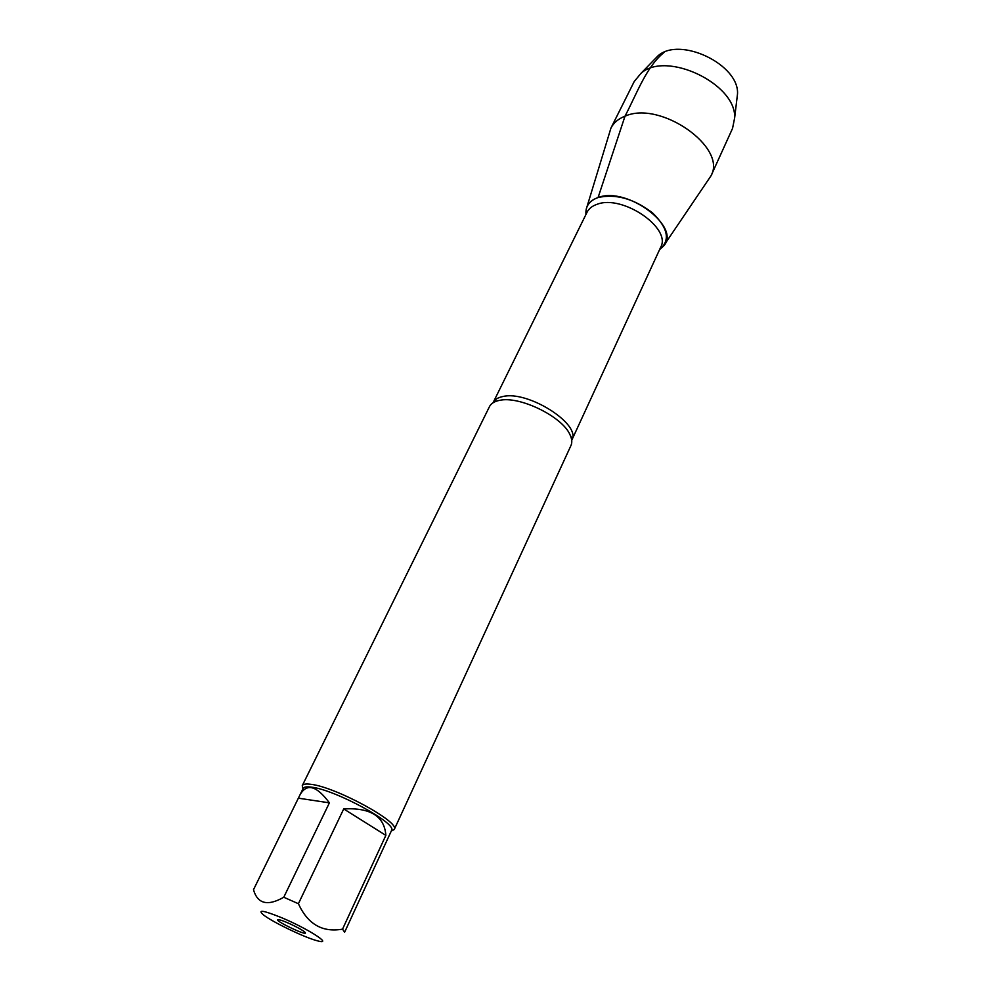 <?xml version="1.0" encoding="UTF-8"?>
<svg xmlns="http://www.w3.org/2000/svg" width="991" height="991" viewBox="0 0 991 991"><rect width="100%" height="100%" fill="white"/><g stroke="black" fill="none" stroke-linecap="round" stroke-linejoin="round"><path stroke-width="1.49" d="M281.209 917.53C263.073 910.246 257.152 909.354 263.433 914.879C272.178 921.878 303.89 937.201 316.649 940.608L318.247 941.029C333.41 945.08 307.371 928.369 281.209 917.53M283.773 897.251L329.396 802.846C316.575 785.615 306.776 782.94 300 794.844L303.184 788.39C303.94 786.941 306.64 786.52 311.285 787.139C334.797 789.493 397.837 823.769 391.519 830.532L344.608 932.246L342.539 929.137C322.509 932.729 307.792 924.244 298.402 903.718L283.773 897.251C267.657 906.406 257.561 903.891 253.485 889.72L253.585 890.017M300 794.844L253.485 889.72M342.539 929.137L385.858 835.376C384.458 816.274 370.423 807.467 343.716 808.929L298.402 903.718M394.245 829.504L570.965 445.516C572.327 442.519 571.993 438.914 569.986 434.715C562.343 416.53 519.185 395.545 499.402 400.401L498.473 400.599C493.952 401.689 490.941 403.709 489.467 406.644L302.267 785.64C303.06 784.116 305.86 783.67 310.691 784.29C335.169 786.681 400.86 822.419 394.245 829.504L391.272 831.065M598.081 197.543C615.684 193.579 633.806 198.671 652.474 212.83C668.169 228.141 670.548 240.392 659.597 249.583L663.375 246.239C682.093 227.596 627.204 186.011 598.081 197.543C591.404 199.86 587.428 203.812 586.189 209.423L585.954 214.465C585.322 206.339 589.36 200.702 598.081 197.543L624.999 116.195C618.322 118.809 613.64 122.773 610.939 128.087L586.907 207.02M302.924 788.923L302.267 785.64M280.218 920.032C286.312 921.556 303.011 929.855 305.005 932.32C309.849 937.659 271.323 919.289 278.521 919.698L280.218 920.032M343.716 808.929L385.858 835.376M298.613 798.213L329.396 802.846M664.788 244.158L711.005 175.816C727.555 147.498 660.303 100.128 624.999 116.195C637.25 92.745 646.553 66.347 664.28 52.25M711.005 175.816L732.547 128.409L734.628 117.991C736.784 83.962 666.101 50.244 641.004 73.334L634.228 81.51L610.939 128.087M653.701 60.265L657.9 55.942C679.64 35.973 739.348 64.452 737.515 93.922L736.796 99.893M493.06 402.767L493.122 402.631C494.67 399.571 497.891 397.54 502.771 396.549C527.844 390.082 581.767 424.495 571.782 440.153L571.72 440.289M569.986 434.715C571.795 437.824 572.402 439.632 571.782 440.153L660.638 247.329C671.985 228.252 622.546 194.31 597.201 204.257C592.284 205.905 588.902 208.556 587.056 212.235L493.122 402.631C493.134 401.826 494.918 401.157 498.473 400.599M657.9 55.942L641.004 73.334M737.515 93.922L734.628 117.991"/></g></svg>
